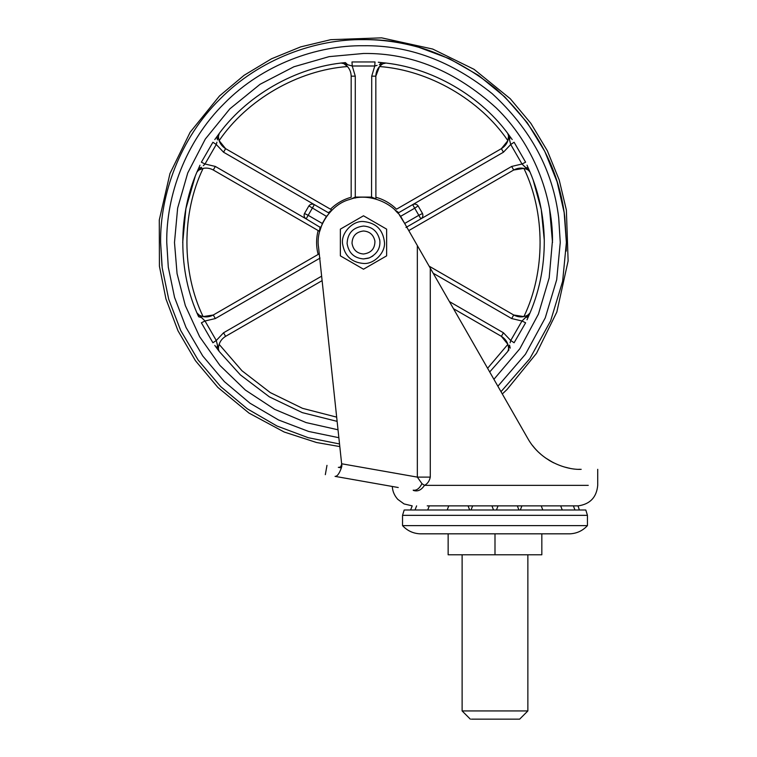<?xml version="1.0" encoding="UTF-8"?>
<svg xmlns="http://www.w3.org/2000/svg" width="757" height="757" viewBox="0 0 757 757"><rect width="100%" height="100%" fill="white"/><g stroke="black" fill="none" stroke-linecap="round" stroke-linejoin="round"><path stroke-width="1.14" d="M468.081 505.894L472.623 505.894M491.955 505.894L498.03 505.894M579.379 510L578.026 505.865L427.222 505.865M391.975 486.41L392.315 486.789C392.646 491.482 394.473 495.674 397.803 499.374L404.039 503.925L412.205 505.865L410.606 510M517.353 505.894L521.895 505.894M541.227 505.894L542.807 510M421.961 483.657L417.344 477.118L430.279 477.118C429.456 481.055 427.525 483.799 424.488 485.341C421.346 490.091 417.665 491.795 413.436 490.451C385.379 485.587 385.379 485.587 413.436 490.451L413.19 490.158C416.511 490.716 419.444 488.558 421.961 483.657L424.488 485.341L588.265 485.341M429.995 267.675L402.724 220.041L429.995 267.675M341.7 464.391L341.691 464.221C341.606 466.34 340.489 467.391 338.332 467.353C323.258 464.694 323.258 464.694 338.332 467.353L338.332 467.353C340.48 467.419 341.606 466.369 341.691 464.221L340.801 466.615M338.672 467.4L341.36 467.892L341.871 465.915L318.555 247.293C315.281 227.999 330.629 204.362 349.583 199.498C367.788 192.335 394.075 202.498 402.724 220.041M398.239 487.517L335.048 476.371C337.187 476.494 339.297 473.664 341.36 467.892M397.879 213.162L394.993 210.077L398.437 212.452M328.292 212.679L332.011 210.077L329.238 213.228L314.354 204.636C312.196 203.652 310.379 204.068 308.884 205.904L304.503 213.493C303.661 215.707 304.2 217.496 306.131 218.868L320.012 227.261M321.839 224.98L319.672 231.443L320.069 226.92L319.435 231.292L213.285 170.003C208.374 167.411 203.491 167.467 198.637 170.164L198.921 169.88M538.473 452.128L541.17 454.569M545.428 457.89L553.348 462.678M581.177 469.321C602.96 469.321 602.96 469.321 581.177 469.321C567.608 470.144 540.914 462.12 527.695 438.312L430.279 268.167L430.279 477.118M579.824 469.302L579.01 469.283M569.633 468.223L568.942 468.091M568.346 467.968L564.258 466.955M553.679 462.849L550.699 461.25M550.32 461.032L548.778 460.114M537.886 451.56L536.533 450.178M536.391 450.027L534.707 448.172M534.669 448.125L532.474 445.457M335.048 476.371C322.141 474.1 322.141 474.1 335.048 476.371M368.309 258.222L363.502 258.932C354.115 258.099 348.646 252.961 347.094 243.499C347.595 233.147 353.065 227.337 363.502 226.059C372.406 226.721 377.847 231.557 379.825 240.556C380.506 248.287 376.986 254.059 369.284 257.891L363.502 258.932C354.115 258.099 348.646 252.961 347.094 243.499C347.595 233.147 353.065 227.337 363.502 226.059C353.065 227.337 347.595 233.147 347.094 243.499C347.595 233.147 353.065 227.337 363.502 226.059M219.161 351.38L214.789 345.438M214.912 345.608L215.877 346.914M337.12 421.365L302.317 412.631L269.378 396.867L240.338 374.857L219.199 351.428M527.004 165.177L528.348 168.253C538.473 190.603 543.791 214.6 544.283 240.224C544.425 267.476 539.107 292.978 528.348 316.748L527.004 319.814M527.09 319.634L527.733 318.148M538.804 198.249L540.28 204.57M529.947 171.915L527.09 165.367M507.843 133.62L512.215 139.562M512.092 139.392L511.126 138.086M378.292 62.244L385.767 63.077L380.421 64.383M378.5 62.263L381.623 62.613C431.159 66.815 481.821 96.063 510.227 136.866L507.748 133.506L508.628 136.08M214.789 139.562L219.256 133.506L217.713 138.786M341.379 63.058L345.381 62.613L341.237 63.077L344.094 63.654M345.211 62.632L345.381 62.613C295.845 66.815 245.183 96.063 216.776 136.866L214.912 139.392M203.311 319.284L196.981 312.925L198.637 314.836L196.981 312.925L198.656 316.748C177.526 271.744 177.526 213.247 198.656 168.253L199.999 165.177M199.914 165.367L199.261 166.852M182.702 242.495L185.9 208.667L195.145 176.58M507.852 351.362L489.703 371.961M318.148 254.447C316.085 246.479 316.085 238.512 318.148 230.544L319.577 231.14M326.56 216.445L327.497 215.177M218.423 136.601L218.423 135.891C218.518 141.445 220.912 145.694 225.605 148.656L331.348 209.698M199.252 315.196L198.637 314.836C203.491 317.533 208.374 317.59 213.285 314.997L319.255 253.803M375.832 197.246C383.761 199.451 390.659 203.434 396.526 209.197L501.389 148.656C506.092 145.694 508.486 141.445 508.581 135.891L508.581 135.806M398.712 212.679L412.65 204.636C414.798 203.652 416.624 204.068 418.119 205.904L422.501 213.493C423.343 215.707 422.794 217.496 420.873 218.868L405.979 227.469M399.507 215.177L404.702 223.485M400.434 216.445L414.704 208.194L412.65 204.636L503.443 152.214L501.389 148.656L507.881 140.641L508.581 135.891L510.095 142.165M404.683 223.466L418.81 215.31L414.704 208.194L418.119 205.904L417.334 205.033M406.925 226.92L407.039 227.564M351.163 199.015L354.882 197.246M355.449 198.022L355.279 197.094L371.715 197.094L375.841 199.015M371.555 198.022L371.715 76.164L374.762 66.001L352.242 66.001L347.662 64.733L349.904 65.376M382.673 63.91L383.288 63.55C378.528 66.408 376.04 70.609 375.832 76.164L375.898 199.034M304.134 214.61L304.503 213.493L308.184 215.31L306.131 218.868L215.338 166.445L205.015 164.004L203.311 165.707M375.075 198.571L373.949 198.031M352.98 198.069L352.365 198.362M398.04 212.14L396.271 210.872M216.909 142.155L216.275 144.492L223.552 152.214L314.354 204.636L308.184 215.31L322.312 223.466L322.103 224.081M331.225 210.522L330.213 211.222M377.1 65.376L374.762 66.001L375.018 61.951L351.986 61.951L352.242 66.001L355.279 76.164L355.279 197.094M381.623 62.613L379.342 64.733L381.623 62.613L385.767 63.077M198.58 168.404L196.981 172.076L198.637 170.164L196.981 172.076M198.656 316.748L201.627 317.666L205.015 320.996L201.381 322.794L212.906 342.751L216.275 340.508L218.366 348.92M216.871 348.277L217.467 345.097L216.909 342.836M201.627 317.666L200.785 316.899M528.783 315.773L529.398 314.373M510.095 342.836L510.729 340.508L514.098 342.751L525.623 322.794L521.989 320.996L528.093 315.12M528.414 316.596L525.367 317.666L523.693 319.284M508.392 350.642L508.969 349.857M508.581 349.195L509.489 345.287M523.693 165.717L525.519 167.458M345.381 62.613L347.662 64.733L343.64 63.512M528.433 170.202L521.989 164.004L510.729 144.492L509.537 139.903L510.133 136.724M530.023 172.076L528.367 170.164C523.513 167.467 518.63 167.411 513.719 170.003L408.771 230.601M528.348 168.253L525.367 167.335M503.443 152.214L510.729 144.492L514.098 142.25L525.613 162.206L521.989 164.004L511.666 166.445L513.719 170.003L523.901 168.395C545.475 213.095 545.475 271.905 523.901 316.606L513.719 314.997C518.63 317.59 523.513 317.533 528.367 314.836L528.433 314.798M507.748 351.494L508.581 349.109C508.486 343.555 506.092 339.297 501.389 336.345L453.471 308.676M510.227 348.135L509.537 345.097M529.947 313.076L527.553 315.3M219.151 351.362L218.423 349.195M217.467 139.903L216.776 136.866L219.256 133.506M212.906 142.25L216.275 144.492L205.015 164.004L201.381 162.206L212.906 142.25M198.656 168.253L201.627 167.335L198.637 170.164L203.103 168.395C181.529 213.095 181.529 271.905 203.103 316.606L213.285 314.997L215.338 318.555L205.015 320.996L216.275 340.508L223.552 332.787L321.63 276.163M322.113 280.629L225.605 336.345C220.912 339.297 218.518 343.555 218.423 349.109L218.432 348.173M330.478 209.197C336.345 203.434 343.243 199.451 351.172 197.246L351.172 76.164C350.964 70.609 348.475 66.408 343.716 63.55L347.482 66.54C297.974 70.202 247.047 99.612 219.123 140.641L225.605 148.656L223.552 152.214M429.124 266.152L513.719 314.997L511.666 318.555L433.184 273.239M507.881 140.641L507.881 140.641C479.947 99.612 429.02 70.202 379.522 66.54L375.832 76.164L371.715 76.164M381.992 64.354L380.487 65.556M355.279 76.164L351.172 76.164L351.153 75.482M528.367 170.164L527.752 169.805M527.023 169.445L525.235 168.745M487.593 368.281L507.881 344.35L501.389 336.345L503.443 332.787L510.729 340.508L521.989 320.996L511.666 318.555M508.581 349.109L508.581 348.4M508.534 347.586L508.24 345.684M223.552 332.787L225.605 336.345L225.028 336.695M219.123 344.35L241.975 370.76L270.287 392.599L302.526 408.335L336.666 417.135M199.98 315.555L201.769 316.256M215.338 166.445L213.285 170.003L212.689 169.682M218.47 137.414L218.764 139.316M533.155 180.015L541.246 209.415L544.283 240.224M402.535 525.613C407.247 530.714 413.067 533.458 420.003 533.827L569.983 533.827C576.919 533.458 582.739 530.714 587.441 525.613L587.441 515.337L402.535 515.337L402.535 525.613L586.505 525.613M559.802 525.613L558.751 525.613M587.441 515.337L585.804 510L404.9 510M483.723 510L573.399 510M468.072 505.865L469.662 510L471.043 510L472.642 505.865M491.936 505.865L493.536 510L496.45 510L498.04 505.865M517.334 505.865L518.933 510L520.314 510L521.914 505.865M439.183 533.827L494.993 533.827L494.993 554.786L541.832 554.786L541.832 533.827M546.705 533.827L531.972 533.827M462.12 554.786L462.12 710.937L527.866 710.937L527.866 554.786M471.412 719.15L519.643 719.15L527.866 710.937M496.497 719.15L494.993 719.15M448.144 533.827L448.144 554.786L494.993 554.786M342.58 243.877C340.792 233.298 352.516 220.505 363.502 221.536C376.049 222.832 383.033 229.759 384.461 242.316C385.512 252.715 373.958 264.42 363.502 263.464C351.579 262.424 344.605 255.894 342.58 243.877M386.628 229.144L386.628 255.857L363.502 269.208L340.366 255.857L340.366 229.144L363.502 215.792L386.628 229.144M363.502 258.932C354.115 258.099 348.646 252.961 347.094 243.499C348.646 252.961 354.115 258.099 363.502 258.932C354.115 258.099 348.646 252.961 347.094 243.499C348.646 252.961 354.115 258.099 363.502 258.932M379.664 239.505L379.825 240.556M372.851 256.017L369.284 257.891M374.923 241.142C374.952 248.684 371.138 252.97 363.502 254.002C356.925 253.425 353.103 249.819 352.014 243.205C352.365 235.957 356.197 231.888 363.502 230.999C369.738 231.462 373.542 234.84 374.923 241.142M348.258 224.592L340.366 229.144M569.756 485.341L568.327 485.341M341.644 463.767L417.344 477.118L417.344 245.571M549.62 209.509L552.515 242.495M339.533 443.962L308.203 437.697L277.005 426.021L247.34 408.837L220.628 386.543L198.097 359.991L180.668 330.43L168.726 299.28L162.216 267.931L160.616 242.495C159.964 194.928 179.683 138.692 220.041 99.044C259.698 58.686 315.924 38.967 363.502 39.619C381.424 39.515 399.847 42.07 418.782 47.294L449.346 58.677L478.471 75.34L504.824 96.934L527.213 122.672L544.785 151.4L557.095 181.812L564.164 212.566L566.387 242.495L566.198 251.087M161.979 265.925C158.563 266.322 158.563 266.322 161.979 265.925L160.616 242.495C159.964 194.928 179.683 138.692 220.041 99.044C259.698 58.686 315.924 38.967 363.502 39.619C410.143 38.919 454.408 55.422 496.299 89.118C536.098 125.747 558.921 168.404 564.788 217.07L566.387 242.495L562.64 281.273L550.642 320.854L529.872 358.61L501.002 391.681M338.862 437.707L308.638 431.452L278.585 419.993L250.056 403.254L224.384 381.642L202.753 355.97L186.023 327.431L174.555 297.387L168.291 267.164L166.748 242.495C166.114 196.366 185.238 141.833 224.375 103.368C262.83 64.231 317.363 45.108 363.502 45.742C408.742 45.07 451.664 61.071 492.287 93.745C530.884 129.277 553.026 170.637 558.704 217.836L560.256 242.495L556.688 279.787L545.248 317.874L525.443 354.248L497.869 386.231M338.019 429.787L306.131 422.595L274.687 409.357L245.4 390.082L219.946 365.461L199.649 336.742L185.314 305.554L177.062 273.627L174.489 242.495L177.64 208.109L187.755 172.927L205.298 139.07L229.844 108.847L260.067 84.292L293.924 66.758L329.106 56.643L363.502 53.482C411.24 52.829 455.468 70.959 496.176 107.863C533.685 144.199 552.544 195.949 552.506 240.12L549.175 277.914L538.435 314.089L519.841 348.731L493.914 379.314M322.312 223.466L326.418 216.351L308.884 205.904M511.666 166.445L420.873 218.868L418.81 215.31L422.501 213.493M320.069 258.08L215.338 318.555M449.421 301.589L503.443 332.787M578.263 505.865C590.11 504.124 596.601 497.283 597.718 485.341L597.718 469.321M325.33 474.658L326.977 465.356M339.808 446.583L316.511 442.504L284.178 432.02L249.006 413.095L217.884 387.442L195.467 360.72L178.009 330.828L165.944 298.92L159.424 266.218L159.282 220.013L169.956 173.571L190.158 132.21L219.483 95.978L244.104 75.303L271.47 58.809L300.671 46.887L330.752 39.676L381.642 37.85L432.739 49.063L474.071 69.341L510.265 98.722L530.894 123.382L547.339 150.766L559.205 179.977L566.378 210.049L568.119 260.947L556.83 312.035L536.486 353.349L507.039 389.495L502.307 393.971M402.535 515.337L404.181 510M415.016 510L416.615 505.865M429.314 505.865L427.714 510M448.769 505.865L447.179 510M562.262 510L560.672 505.865M574.97 510L573.371 505.865M462.12 710.937L470.334 719.15"/></g></svg>

